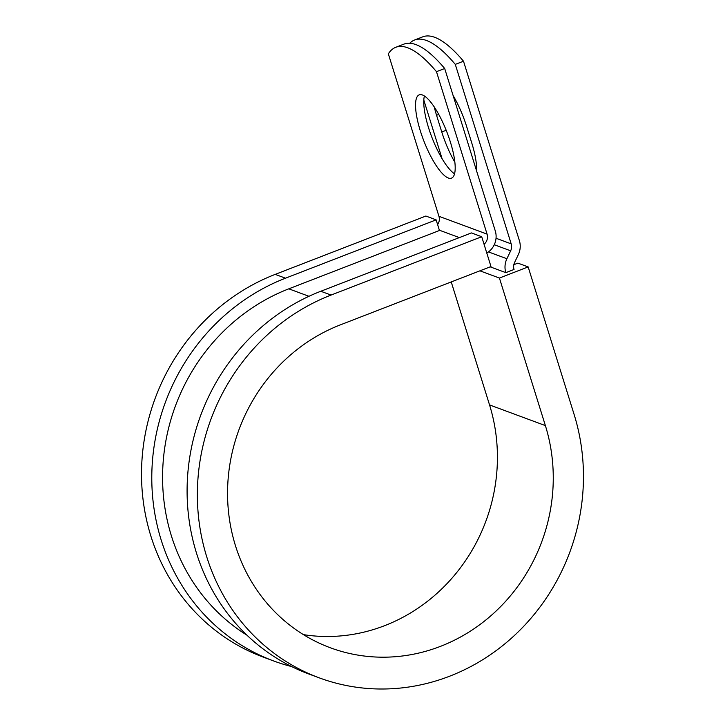 <?xml version="1.0" encoding="UTF-8"?>
<svg xmlns="http://www.w3.org/2000/svg" width="725" height="725" viewBox="0 0 725 725"><rect width="100%" height="100%" fill="white"/><g stroke="black" fill="none" stroke-linecap="round" stroke-linejoin="round"><path stroke-width="1.09" d="M453.089 95.492A44.66 12.352 68.8 0 1 466.61 126.431L471.803 143.106A44.66 12.352 68.8 0 1 476.552 170.801M422.439 94.975A44.66 12.352 -111.2 0 0 419.24 94.839A44.66 12.352 -111.2 0 0 422.004 135.938A44.66 12.352 -111.2 0 0 448.304 178.006A44.66 12.352 -111.2 0 0 451.503 178.142A44.66 12.352 -111.2 0 0 448.73 137.052A44.66 12.352 -111.2 0 0 422.439 94.975M424.406 95.99A44.66 12.352 -111.2 0 0 432.064 137.768A44.66 12.352 -111.2 0 0 454.548 173.819M395.778 47.288L403.988 44.107A167.013 46.182 68.8 0 1 444.688 68.503L436.477 71.675A167.013 46.182 -111.2 0 0 395.778 47.288A167.013 46.182 -111.2 0 0 388.337 53.849L438.933 216.286A9.162 8.555 -69.7 0 1 437.619 224.596M444.688 68.503L495.284 230.94A18.324 17.101 -69.7 0 1 486.792 253.052M436.477 71.675L487.073 234.121A9.162 8.555 -69.7 0 1 484.064 244.298M463.502 61.217L455.291 64.389L511.188 243.863A9.162 8.555 110.3 0 1 510.663 250.814L506.893 258.743A18.324 17.101 -69.7 0 0 505.832 272.645L514.043 269.464A9.162 8.555 -69.7 0 1 514.578 262.513L518.339 254.593A18.324 17.101 110.3 0 0 519.399 240.682L463.502 61.217A167.013 46.182 -111.2 0 0 422.802 36.821L414.6 40.002A167.013 46.182 -111.2 0 0 409.752 43.237M454.856 162.201A44.66 12.352 68.8 0 1 441.761 131.977L436.568 115.302A44.66 12.352 68.8 0 1 434.239 106.919M455.291 64.389A167.013 46.182 -111.2 0 0 414.6 40.002M442.078 158.684L423.817 100.059M505.832 272.645L490.182 266.845M246.926 635.163A193.539 180.67 -69.7 0 1 164.049 452.907A193.539 180.67 -69.7 0 1 288.804 288.831L439.45 230.487L436.133 219.847L425.865 216.041L275.219 274.376A204.994 191.355 -69.7 0 0 141.62 467.407A204.994 191.355 -69.7 0 0 263.356 657.149L273.624 660.955A204.994 191.355 -69.7 0 1 151.887 471.205A204.994 191.355 -69.7 0 1 285.496 278.183L436.133 219.847M331.062 295.066L481.708 236.731L471.431 232.924L320.794 291.26A204.994 191.355 -69.7 0 0 187.195 484.291A204.994 191.355 -69.7 0 0 308.932 674.033L319.199 677.839A204.994 191.355 -69.7 0 1 197.463 488.088A204.994 191.355 -69.7 0 1 331.062 295.066L320.794 291.26M303.449 634.638A172.922 161.421 -69.7 0 0 489.538 404.913L545.381 425.602A172.922 161.421 -69.7 0 1 501.745 605.447A172.922 161.421 -69.7 0 1 330.337 647.769A172.922 161.421 -69.7 0 1 227.641 487.707A172.922 161.421 -69.7 0 1 340.342 324.873L490.988 266.537L481.708 236.731M545.381 425.602L499.425 278.047L528.162 266.918L574.118 414.473A204.994 191.355 -69.7 0 1 522.39 627.669A204.994 191.355 -69.7 0 1 319.199 677.839M291.622 666.565A204.994 191.355 -69.7 0 1 273.624 660.955M528.162 266.918L517.895 263.121L513.844 264.688M479.914 270.824L499.425 278.047M489.538 404.913L451.231 281.925M511.188 243.863L496.036 238.253M487.073 234.121L438.933 216.286M510.663 250.814L494.269 244.742M506.893 258.743L488.478 251.919M459.351 237.601L439.359 230.197M308.968 296.298L288.804 288.831M441.761 131.977L446.192 130.264M436.568 115.302L438.77 114.45M285.496 278.183L275.219 274.376"/></g></svg>
